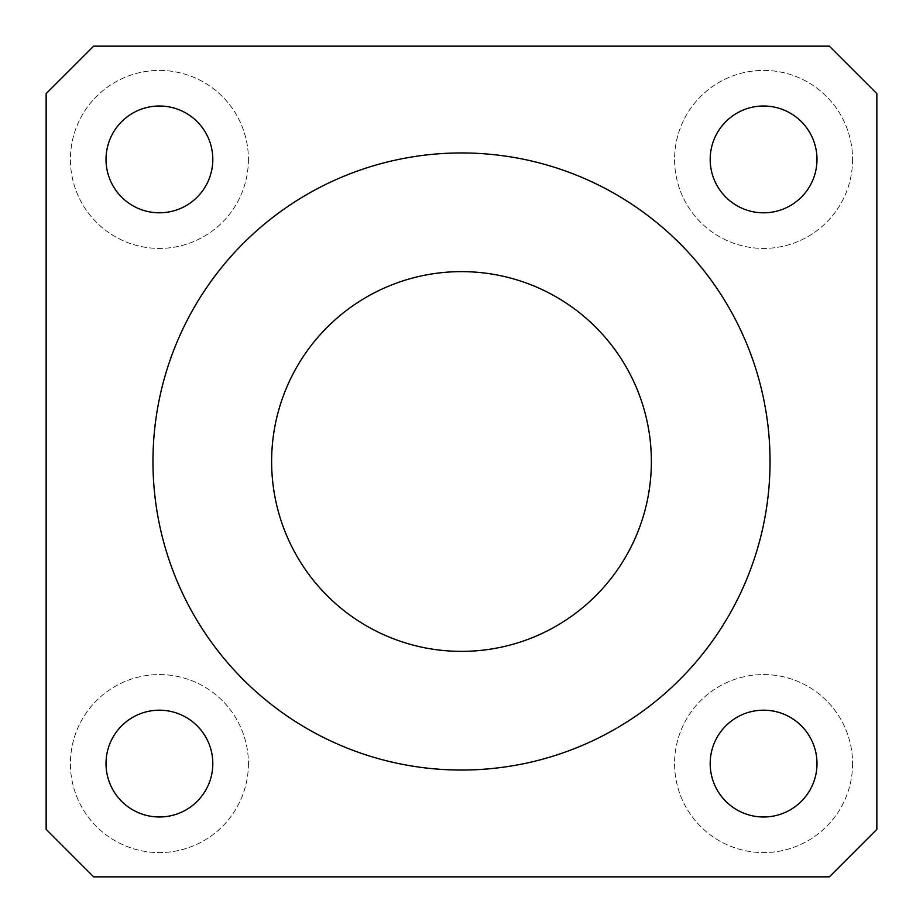 <?xml version="1.0" encoding="UTF-8"?>
<svg xmlns="http://www.w3.org/2000/svg" width="923" height="923" viewBox="0 0 923 923"><rect width="100%" height="100%" fill="white"/><g stroke="black" fill="none" stroke-linecap="round" stroke-linejoin="round"><path stroke-width="0.69" stroke-dasharray="4.62 3.46" d="M852.587 763.586A89 89 0 0 1 719.086 840.668A89 89 0 0 1 719.086 686.504A89 89 0 0 1 852.587 763.586A89 89 0 0 0 719.086 686.504A89 89 0 0 0 719.086 840.668A89 89 0 0 0 852.587 763.586M816.993 763.586A53.407 53.407 0 0 1 736.889 809.84A53.407 53.407 0 0 1 736.889 717.344A53.407 53.407 0 0 1 816.993 763.586M248.414 763.586A89 89 0 0 1 114.913 840.668A89 89 0 0 1 114.913 686.504A89 89 0 0 1 248.414 763.586A89 89 0 0 0 114.913 686.504A89 89 0 0 0 114.913 840.668A89 89 0 0 0 248.414 763.586M212.809 763.586A53.407 53.407 0 0 1 132.716 809.84A53.407 53.407 0 0 1 132.716 717.344A53.407 53.407 0 0 1 212.809 763.586M248.414 159.414A89 89 0 0 1 114.913 236.496A89 89 0 0 1 114.913 82.332A89 89 0 0 1 248.414 159.414A89 89 0 0 0 114.913 82.332A89 89 0 0 0 114.913 236.496A89 89 0 0 0 248.414 159.414M212.809 159.414A53.407 53.407 0 0 1 132.716 205.656A53.407 53.407 0 0 1 132.716 113.16A53.407 53.407 0 0 1 212.809 159.414M852.587 159.414A89 89 0 0 1 719.086 236.496A89 89 0 0 1 719.086 82.332A89 89 0 0 1 852.587 159.414A89 89 0 0 0 719.086 82.332A89 89 0 0 0 719.086 236.496A89 89 0 0 0 852.587 159.414M816.993 159.414A53.407 53.407 0 0 1 736.889 205.656A53.407 53.407 0 0 1 736.889 113.16A53.407 53.407 0 0 1 816.993 159.414M829.385 876.85L876.85 829.385L876.85 93.615L829.385 46.15L93.615 46.15L46.15 93.615L46.15 829.385L93.615 876.85L829.385 876.85M651.373 461.5A189.873 189.873 0 0 0 366.558 297.068A189.873 189.873 0 0 0 366.558 625.932A189.873 189.873 0 0 0 651.373 461.5M770.047 461.5A308.547 308.547 0 0 1 307.232 728.709A308.547 308.547 0 0 1 307.232 194.292A308.547 308.547 0 0 1 770.047 461.5"/><path stroke-width="1.38" d="M816.993 763.586A53.407 53.407 0 0 1 736.889 809.84A53.407 53.407 0 0 1 736.889 717.344A53.407 53.407 0 0 1 816.993 763.586M212.809 763.586A53.407 53.407 0 0 1 132.716 809.84A53.407 53.407 0 0 1 132.716 717.344A53.407 53.407 0 0 1 212.809 763.586M212.809 159.414A53.407 53.407 0 0 1 132.716 205.656A53.407 53.407 0 0 1 132.716 113.16A53.407 53.407 0 0 1 212.809 159.414M816.993 159.414A53.407 53.407 0 0 1 736.889 205.656A53.407 53.407 0 0 1 736.889 113.16A53.407 53.407 0 0 1 816.993 159.414M876.85 829.385L829.385 876.85L93.615 876.85L46.15 829.385L46.15 93.615L93.615 46.15L829.385 46.15L876.85 93.615L876.85 829.385M651.373 461.5A189.873 189.873 0 0 1 366.558 625.932A189.873 189.873 0 0 1 366.558 297.068A189.873 189.873 0 0 1 651.373 461.5M770.047 461.5A308.547 308.547 0 0 1 307.232 728.709A308.547 308.547 0 0 1 307.232 194.292A308.547 308.547 0 0 1 770.047 461.5"/></g></svg>
